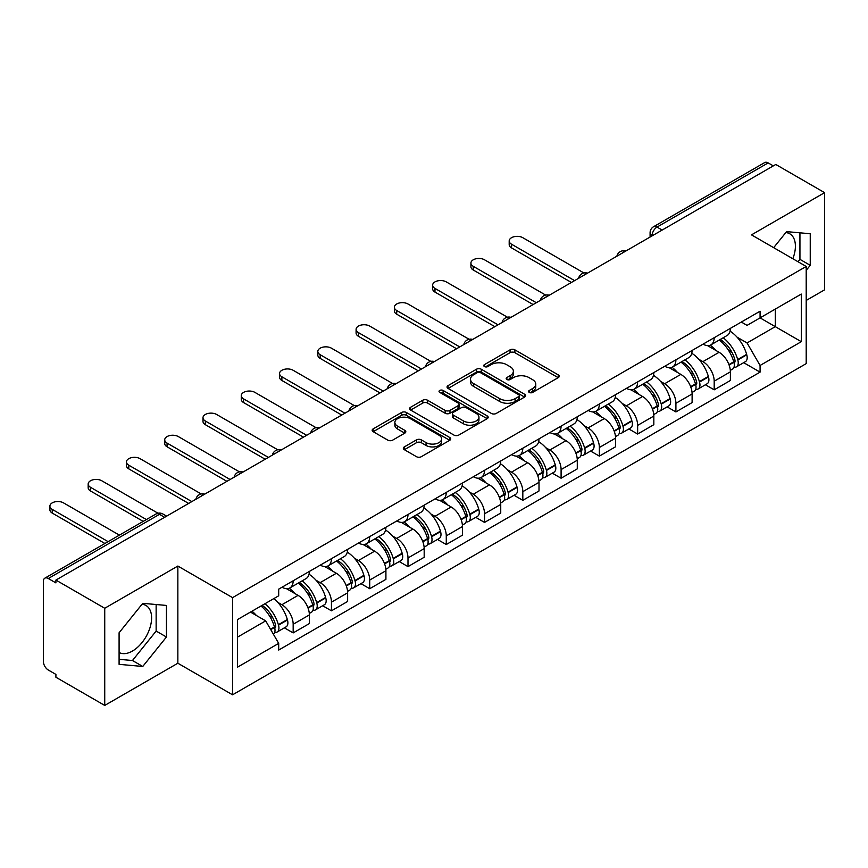 <?xml version="1.0" encoding="UTF-8"?>
<svg xmlns="http://www.w3.org/2000/svg" width="868" height="868" viewBox="0 0 868 868"><rect width="100%" height="100%" fill="white"/><g stroke="black" fill="none" stroke-linecap="round" stroke-linejoin="round"><path stroke-width="1.3" d="M529.263 392.423A2.387 1.378 0 0 0 532.637 392.423L558.222 377.656A3.407 1.964 0 0 0 559.22 376.256A3.407 1.964 0 0 0 558.222 374.868L514.876 349.847A3.407 1.964 0 0 0 510.058 349.847L484.474 364.614A2.387 1.378 0 0 0 483.769 365.591A2.387 1.378 0 0 0 484.474 366.567A2.387 1.378 0 0 0 487.838 366.567L491.158 364.647A10.893 6.293 0 0 1 506.565 364.647L510.178 366.741A10.893 6.293 0 0 1 513.368 371.189A10.893 6.293 0 0 1 510.178 375.638L506.869 377.547A2.387 1.378 0 0 0 506.174 378.524A2.387 1.378 0 0 0 506.869 379.49A2.387 1.378 0 0 0 510.243 379.49L513.552 377.58A10.893 6.293 0 0 1 528.959 377.58L532.572 379.663A10.893 6.293 0 0 1 535.773 384.112A10.893 6.293 0 0 1 532.572 388.571L529.263 390.481A2.387 1.378 0 0 0 528.569 391.446A2.387 1.378 0 0 0 529.263 392.423L529.263 390.481M785.8 232.581A27.06 15.624 -60 0 1 789.793 233.807A27.06 15.624 -60 0 1 792.831 258.74M142.005 604.28A27.06 15.624 -60 0 1 145.998 605.506A27.06 15.624 -60 0 1 150.142 627.195A27.06 15.624 -60 0 1 132.468 651.043A27.06 15.624 -60 0 1 119.09 652.476M404.336 446.89A3.407 1.964 0 0 0 403.338 448.289A3.407 1.964 0 0 0 404.336 449.678L416.499 456.698A3.407 1.964 0 0 0 421.316 456.698L449.732 440.293A3.407 1.964 0 0 0 450.731 438.904A3.407 1.964 0 0 0 449.732 437.505L406.387 412.484A3.407 1.964 0 0 0 401.569 412.484L373.153 428.89A3.407 1.964 0 0 0 372.155 430.278A3.407 1.964 0 0 0 373.153 431.667L387.833 440.152A3.407 1.964 0 0 0 392.651 440.152L404.814 433.132A3.407 1.964 0 0 0 405.812 431.743A3.407 1.964 0 0 0 404.814 430.344L397.533 426.145A9.114 5.262 0 0 1 394.864 422.423A9.114 5.262 0 0 1 400.484 417.562A9.114 5.262 0 0 1 410.412 418.701L438.958 435.183A9.114 5.262 0 0 1 441.628 438.904A9.114 5.262 0 0 1 435.996 443.754A9.114 5.262 0 0 1 426.069 442.615L421.316 439.87A3.407 1.964 0 0 0 416.499 439.87L404.336 446.89L404.336 449.678M232.57 597.64L177.853 566.045L104.735 608.262L55.91 580.074L775.775 164.464L824.6 192.653L751.482 234.87L806.198 266.454L232.57 597.64L232.57 694.812L806.198 363.627L806.198 266.454M491.396 413.45A3.407 1.964 0 0 0 496.214 413.45L524.63 397.045A3.407 1.964 0 0 0 525.628 395.656A3.407 1.964 0 0 0 524.63 394.267L481.284 369.236A3.407 1.964 0 0 0 476.467 369.236L448.051 385.642A3.407 1.964 0 0 0 447.053 387.041A3.407 1.964 0 0 0 448.051 388.43L491.396 413.45M440.694 392.944A2.387 1.378 0 0 1 443.114 393.28L443.114 390.448L487.176 415.891A3.407 1.964 0 0 1 488.174 417.28A3.407 1.964 0 0 1 487.176 418.669L458.76 435.074A3.407 1.964 0 0 1 453.942 435.074L410.597 410.043L410.597 407.266A3.407 1.964 0 0 0 409.598 408.654A3.407 1.964 0 0 0 410.597 410.043M410.597 407.266L422.759 400.246A3.407 1.964 0 0 1 427.577 400.246L445.154 410.401A3.407 1.964 0 0 0 449.971 410.401L458.044 405.736A3.407 1.964 0 0 0 459.042 404.347A3.407 1.964 0 0 0 458.044 402.958L439.74 392.39A2.387 1.378 0 0 1 439.034 391.414A2.387 1.378 0 0 1 440.51 390.144A2.387 1.378 0 0 1 443.114 390.448M104.735 608.262L104.735 705.434L55.91 677.246L55.91 674.414L48.304 670.02A6.944 4.004 -120 0 1 43.4 661.524L43.4 581.343A6.944 4.004 -120 0 1 44.832 578.175L155.98 514.008A6.944 4.004 60 0 1 159.452 514.344L48.304 578.511A6.944 4.004 -120 0 0 44.832 578.175M806.198 300.447L824.6 289.825L824.6 192.653M104.735 705.434L177.853 663.228L232.57 694.812M55.91 580.074L55.91 582.905L48.304 578.511M662.175 230.053L657.022 227.08A6.944 4.004 60 0 0 653.55 226.732L764.697 162.566A6.944 4.004 60 0 1 768.169 162.902L657.022 227.08A6.944 4.004 120 0 0 652.118 235.575L652.118 235.857M773.323 165.886L768.169 162.902M714.19 337.706A15.96 9.212 60 0 1 710.881 344.867L727.08 335.525A15.96 9.212 -120 0 0 730.389 328.354M698.827 359.287L702.906 361.641A15.96 9.212 60 0 1 714.19 381.193L730.389 371.84A15.96 9.212 -120 0 0 719.095 352.299L707.507 345.605M730.389 371.84L730.389 380.488L714.19 389.83L705.413 384.763M710.881 344.867A15.96 9.212 60 0 1 703.026 344.151M714.19 381.193L714.19 389.83M675.912 359.808A15.96 9.212 60 0 1 672.613 366.969L688.801 357.616A15.96 9.212 -120 0 0 692.111 350.455M667.134 406.864L675.912 411.931L692.111 402.578L692.111 393.942A15.96 9.212 -120 0 0 680.827 374.39L669.228 367.706M672.613 366.969A15.96 9.212 60 0 1 664.758 366.253M660.548 381.388L664.628 383.743A15.96 9.212 60 0 1 675.912 403.294L675.912 411.931M637.644 381.898A15.96 9.212 60 0 1 634.334 389.07L650.533 379.717A15.96 9.212 -120 0 0 653.832 372.556M628.855 428.966L637.644 434.033L653.832 424.68L653.832 416.043A15.96 9.212 -120 0 0 642.548 396.492L630.96 389.797M634.334 389.07A15.96 9.212 60 0 1 626.479 388.343M622.269 403.479L626.36 405.844A15.96 9.212 60 0 1 637.644 425.385L637.644 434.033M599.365 404A15.96 9.212 60 0 1 596.066 411.161L612.255 401.819A15.96 9.212 -120 0 0 615.564 394.647M590.587 451.056L599.365 456.123L615.564 446.781L615.564 438.134A15.96 9.212 -120 0 0 604.269 418.593L592.681 411.899M596.066 411.161A15.96 9.212 60 0 1 588.2 410.445M584.001 425.58L588.081 427.935A15.96 9.212 60 0 1 599.365 447.487L599.365 456.123M561.097 426.101A15.96 9.212 60 0 1 557.788 433.262L573.976 423.909A15.96 9.212 -120 0 0 577.285 416.749M552.308 473.158L561.097 478.225L577.285 468.872L577.285 460.235A15.96 9.212 -120 0 0 566.001 440.684L554.413 434M557.788 433.262A15.96 9.212 60 0 1 549.932 432.546M545.722 447.682L549.802 450.036A15.96 9.212 60 0 1 561.097 469.588L561.097 478.225M522.818 448.192A15.96 9.212 60 0 1 519.509 455.364L535.708 446.011A15.96 9.212 -120 0 0 539.006 438.85M514.04 495.259L522.818 500.326L539.006 490.973L539.006 482.337A15.96 9.212 -120 0 0 527.722 462.785L516.135 456.091M519.509 455.364A15.96 9.212 60 0 1 511.653 454.637M507.444 469.772L511.534 472.138A15.96 9.212 60 0 1 522.818 491.679L522.818 500.326M484.539 470.293A15.96 9.212 60 0 1 481.241 477.454L497.429 468.112A15.96 9.212 -120 0 0 500.738 460.941M475.762 517.35L484.539 522.417L500.738 513.075L500.738 504.427A15.96 9.212 -120 0 0 489.454 484.886L477.856 478.192M481.241 477.454A15.96 9.212 60 0 1 473.375 476.738M469.176 491.874L473.255 494.228A15.96 9.212 60 0 1 484.539 513.78L484.539 522.417M446.271 492.395A15.96 9.212 60 0 1 442.962 499.556L459.15 490.203A15.96 9.212 -120 0 0 462.46 483.042M437.483 539.451L446.271 544.518L462.46 535.165L462.46 526.529A15.96 9.212 -120 0 0 451.176 506.977L439.588 500.293M442.962 499.556A15.96 9.212 60 0 1 435.107 498.84M430.897 513.975L434.976 516.33A15.96 9.212 60 0 1 446.271 535.881L446.271 544.518M407.993 514.485A15.96 9.212 60 0 1 404.683 521.657L420.882 512.304A15.96 9.212 -120 0 0 424.181 505.143M399.215 561.553L407.993 566.62L424.181 557.267L424.181 548.63A15.96 9.212 -120 0 0 412.897 529.079L401.309 522.384M404.683 521.657A15.96 9.212 60 0 1 396.828 520.93M392.629 536.066L396.709 538.431A15.96 9.212 60 0 1 407.993 557.972L407.993 566.62M369.714 536.587A15.96 9.212 60 0 1 366.415 543.748L382.604 534.406A15.96 9.212 -120 0 0 385.913 527.234M360.936 583.643L369.714 588.71L385.913 579.368L385.913 570.721A15.96 9.212 -120 0 0 374.629 551.18L363.03 544.486M366.415 543.748A15.96 9.212 60 0 1 358.56 543.032M354.35 558.167L358.43 560.522A15.96 9.212 60 0 1 369.714 580.074L369.714 588.71M331.446 558.688A15.96 9.212 60 0 1 328.137 565.849L344.336 556.496A15.96 9.212 -120 0 0 347.634 549.336M322.657 605.745L331.446 610.812L347.634 601.459L347.634 592.822A15.96 9.212 -120 0 0 336.35 573.271L324.762 566.587M328.137 565.849A15.96 9.212 60 0 1 320.281 565.133M316.071 580.269L320.162 582.623A15.96 9.212 60 0 1 331.446 602.175L331.446 610.812M293.167 580.779A15.96 9.212 60 0 1 289.858 587.951L306.057 578.598A15.96 9.212 -120 0 0 309.366 571.437M284.389 627.846L293.167 632.913L309.366 623.56L309.366 614.924A15.96 9.212 -120 0 0 298.071 595.372L286.483 588.678M289.858 587.951A15.96 9.212 60 0 1 282.002 587.224M277.803 602.359L281.883 604.725A15.96 9.212 60 0 1 293.167 624.266L293.167 632.913M741.305 322.05L747.066 325.381L801.294 294.078L775.287 309.095L775.287 326.661L747.066 342.947L737.095 337.185M237.474 637.155L265.684 620.87L278.693 643.394L237.474 667.188L237.474 619.589L278.693 595.795L278.693 589.144L760.075 311.221L760.075 317.872L801.294 341.677L760.075 365.471L747.066 342.947M801.294 294.078L801.294 341.677M278.693 643.394L278.693 650.056L760.075 372.133L760.075 365.471M806.198 270.349L810.245 265.315L810.245 233.742L786.571 231.626L773.67 247.673M177.853 566.045L177.853 663.228M119.09 664.345L142.764 666.461L166.439 637.004L166.439 605.441L142.764 603.325L119.09 632.783L119.09 664.345M265.684 620.87L250.472 612.092M743.681 362.672L760.075 372.133M798.028 261.735L799.938 259.358L799.938 232.819M799.938 259.358L810.245 265.315M119.09 659.322L132.468 660.515L156.142 631.058L156.142 604.519M132.468 660.515L142.764 666.461M156.142 631.058L166.439 637.004M530.218 392.759L532.572 391.403A10.893 6.293 0 0 0 535.773 386.954L535.773 384.112M513.368 371.189L513.368 374.021A10.893 6.293 0 0 1 510.178 378.47L507.823 379.826M558.178 377.678L514.876 352.679A3.407 1.964 0 0 0 510.058 352.679L485.429 366.904M524.587 397.077L481.284 372.068A3.407 1.964 0 0 0 476.467 372.068L448.094 388.452M518.608 396.633A2.387 1.378 0 0 0 519.303 395.656A2.387 1.378 0 0 0 518.608 394.68L480.557 372.719A2.387 1.378 0 0 0 477.183 372.719L473.689 374.726A10.893 6.293 0 0 0 470.499 379.186A10.893 6.293 0 0 0 473.689 383.634L499.708 398.651A10.893 6.293 0 0 0 515.115 398.651L518.608 396.633L518.608 399.464A2.387 1.378 0 0 0 519.303 398.488L519.303 395.656M470.499 379.186L470.499 382.018A10.893 6.293 0 0 0 473.689 386.466L473.689 383.634M518.608 399.464L515.115 401.483A10.893 6.293 0 0 1 499.708 401.483L473.689 386.466M410.64 410.076L422.759 403.077L422.759 400.246M459.042 404.347L459.042 407.179A3.407 1.964 0 0 1 458.044 408.568L449.971 413.233A3.407 1.964 0 0 1 445.154 413.233L427.577 403.077A3.407 1.964 0 0 0 422.759 403.077M443.114 393.28L487.132 418.691M463.404 420.926A9.114 5.262 0 0 0 473.331 422.065A9.114 5.262 0 0 0 478.952 417.204A9.114 5.262 0 0 0 476.282 413.493L466.224 407.689A3.407 1.964 0 0 0 461.407 407.689L453.346 412.343A3.407 1.964 0 0 0 452.347 413.732A3.407 1.964 0 0 0 453.346 415.121L463.404 420.926L463.404 423.758A9.114 5.262 0 0 0 473.331 424.897A9.114 5.262 0 0 0 478.952 420.047L478.952 417.204M452.347 413.732L452.347 416.564A3.407 1.964 0 0 0 453.346 417.953L453.346 415.121M463.404 423.758L453.346 417.953M441.628 438.904L441.628 441.736A9.114 5.262 0 0 1 435.996 446.597A9.114 5.262 0 0 1 426.069 445.447L421.316 442.702A3.407 1.964 0 0 0 416.499 442.702L404.379 449.7M394.864 422.423L394.864 425.255A9.114 5.262 0 0 0 397.533 428.976L397.533 426.145M404.77 433.154L397.533 428.976M449.689 440.315L406.387 415.316A3.407 1.964 0 0 0 401.569 415.316L373.197 431.7M720.212 339.486A21.863 12.619 60 0 1 720.321 339.551A21.863 12.619 60 0 1 734.708 359.168L734.838 359.612A4.253 2.452 60 0 1 734.165 362.954A4.253 2.452 60 0 1 734.068 363.008M583.936 272.986L522.818 237.702A7.986 4.611 -0 0 0 514.116 236.704A7.986 4.611 -0 0 0 509.19 240.957A7.986 4.611 -0 0 0 511.534 244.212L511.534 247.901A7.986 4.611 180 0 1 509.19 244.646L509.19 240.957M719.257 340.039A26.366 15.223 60 0 1 733.753 361.793L733.883 362.249A8.756 5.056 60 0 1 732.494 369.128L730.313 370.386M733.992 367.186A8.756 5.056 -120 0 0 736.422 366.86A8.756 5.056 -120 0 0 737.811 359.981L737.681 359.526A26.366 15.223 -120 0 0 723.185 337.771M730.053 331.164A26.366 15.223 60 0 1 746.632 354.361L746.762 354.817A8.756 5.056 60 0 1 745.373 361.696L736.422 366.86M571.394 282.458L511.534 247.901M710.263 345.182A26.366 15.223 60 0 1 715.774 350.379M574.583 280.624L511.534 244.212M728.588 350.412L731.952 352.354M681.944 361.587A21.863 12.619 60 0 1 682.053 361.641A21.863 12.619 60 0 1 696.429 381.258L696.559 381.714A4.253 2.452 60 0 1 695.886 385.056A4.253 2.452 60 0 1 695.8 385.099M545.657 295.077L484.539 259.803A7.986 4.611 -0 0 0 475.848 258.794A7.986 4.611 -0 0 0 470.923 263.058A7.986 4.611 -0 0 0 473.255 266.313L473.255 270.002A7.986 4.611 180 0 1 470.923 266.736L470.923 263.058M680.989 362.13A26.366 15.223 60 0 1 695.474 383.895L695.604 384.35A8.756 5.056 60 0 1 694.226 391.229L692.046 392.488M695.724 389.287A8.756 5.056 -120 0 0 698.143 388.962A8.756 5.056 -120 0 0 699.532 382.083L699.402 381.627A26.366 15.223 -120 0 0 684.906 359.873M691.774 353.254A26.366 15.223 60 0 1 708.353 376.452L708.483 376.907A8.756 5.056 60 0 1 707.105 383.786L698.143 388.962M533.126 304.559L473.255 270.002M671.995 367.272A26.366 15.223 60 0 1 677.496 372.47M536.316 302.715L473.255 266.313M690.32 372.513L693.684 374.455M643.665 383.678A21.863 12.619 60 0 1 643.774 383.743A21.863 12.619 60 0 1 658.161 403.36L658.291 403.815A4.253 2.452 60 0 1 657.619 407.146A4.253 2.452 60 0 1 657.521 407.2M507.379 317.178L446.271 281.894A7.986 4.611 -0 0 0 437.57 280.896A7.986 4.611 -0 0 0 432.644 285.149A7.986 4.611 -0 0 0 434.976 288.415L434.976 292.093A7.986 4.611 180 0 1 432.644 288.838L432.644 285.149M642.711 384.231A26.366 15.223 60 0 1 657.206 405.985L657.326 406.441A8.756 5.056 60 0 1 655.948 413.32L653.767 414.579M657.445 411.389A8.756 5.056 -120 0 0 659.875 411.052A8.756 5.056 -120 0 0 661.253 404.173L661.123 403.728A26.366 15.223 -120 0 0 646.638 381.963M653.506 375.356A26.366 15.223 60 0 1 670.085 398.553L670.215 399.009A8.756 5.056 60 0 1 668.827 405.888L659.875 411.052M494.847 326.661L434.976 292.093M633.716 389.374A26.366 15.223 60 0 1 639.217 394.571M498.037 324.816L434.976 288.415M652.042 394.604L655.405 396.546M605.387 405.779A21.863 12.619 60 0 1 605.506 405.844A21.863 12.619 60 0 1 619.882 425.461L620.012 425.906A4.253 2.452 60 0 1 619.34 429.248A4.253 2.452 60 0 1 619.242 429.302M469.111 339.279L407.993 303.995A7.986 4.611 -0 0 0 399.291 302.997A7.986 4.611 -0 0 0 394.365 307.25A7.986 4.611 -0 0 0 396.709 310.505L396.709 314.194A7.986 4.611 180 0 1 394.365 310.939L394.365 307.25M604.432 406.332A26.366 15.223 60 0 1 618.927 428.087L619.058 428.542A8.756 5.056 60 0 1 617.669 435.421L615.488 436.68M619.166 433.479A8.756 5.056 -120 0 0 621.596 433.154A8.756 5.056 -120 0 0 622.985 426.275L622.855 425.819A26.366 15.223 -120 0 0 608.36 404.065M615.228 397.457A26.366 15.223 60 0 1 631.806 420.654L631.937 421.11A8.756 5.056 60 0 1 630.548 427.989L621.596 433.154M456.568 348.752L396.709 314.194M595.437 411.475A26.366 15.223 60 0 1 600.949 416.673M459.758 346.918L396.709 310.505M613.774 416.705L617.126 418.647M567.119 427.881A21.863 12.619 60 0 1 567.227 427.935A21.863 12.619 60 0 1 581.614 447.552L581.734 448.007A4.253 2.452 60 0 1 581.072 451.349A4.253 2.452 60 0 1 580.974 451.393M430.832 361.37L369.714 326.097A7.986 4.611 -0 0 0 361.023 325.088A7.986 4.611 -0 0 0 356.097 329.352A7.986 4.611 -0 0 0 358.43 332.607L358.43 336.296A7.986 4.611 180 0 1 356.097 333.03L356.097 329.352M566.164 428.423A26.366 15.223 60 0 1 580.649 450.188L580.779 450.644A8.756 5.056 60 0 1 579.401 457.523L577.22 458.781M580.898 455.581A8.756 5.056 -120 0 0 583.318 455.255A8.756 5.056 -120 0 0 584.707 448.376L584.576 447.921A26.366 15.223 -120 0 0 570.081 426.166M576.949 419.548A26.366 15.223 60 0 1 593.528 442.745L593.658 443.201A8.756 5.056 60 0 1 592.28 450.08L583.318 455.255M418.3 370.853L358.43 336.296M557.169 433.566A26.366 15.223 60 0 1 562.67 438.763M421.49 369.009L358.43 332.607M575.495 438.807L578.858 440.749M528.84 449.971A21.863 12.619 60 0 1 528.948 450.036A21.863 12.619 60 0 1 543.335 469.653L543.466 470.109A4.253 2.452 60 0 1 542.793 473.44A4.253 2.452 60 0 1 542.695 473.494M392.553 383.472L331.446 348.187A7.986 4.611 -0 0 0 322.744 347.189A7.986 4.611 -0 0 0 317.818 351.442A7.986 4.611 -0 0 0 320.162 354.708L320.162 358.386A7.986 4.611 180 0 1 317.818 355.131L317.818 351.442M527.885 450.525A26.366 15.223 60 0 1 542.381 472.279L542.511 472.734A8.756 5.056 60 0 1 541.122 479.613L538.941 480.872M542.619 477.682A8.756 5.056 -120 0 0 545.05 477.346A8.756 5.056 -120 0 0 546.428 470.467L546.298 470.022A26.366 15.223 -120 0 0 531.813 448.257M538.681 441.649A26.366 15.223 60 0 1 555.26 464.847L555.39 465.302A8.756 5.056 60 0 1 554.001 472.181L545.05 477.346M380.021 392.954L320.162 358.386M518.89 455.667A26.366 15.223 60 0 1 524.402 460.865M383.211 391.11L320.162 354.708M537.216 460.897L540.58 462.839M490.561 472.073A21.863 12.619 60 0 1 490.68 472.138A21.863 12.619 60 0 1 505.057 491.755L505.187 492.199A4.253 2.452 60 0 1 504.514 495.541A4.253 2.452 60 0 1 504.416 495.595M354.285 405.573L293.167 370.289A7.986 4.611 -0 0 0 284.476 369.291A7.986 4.611 -0 0 0 279.539 373.544A7.986 4.611 -0 0 0 281.883 376.799L281.883 380.488A7.986 4.611 180 0 1 279.539 377.233L279.539 373.544M489.606 472.626A26.366 15.223 60 0 1 504.102 494.38L504.232 494.836A8.756 5.056 60 0 1 502.843 501.715L500.673 502.973M504.341 499.773A8.756 5.056 -120 0 0 506.771 499.447A8.756 5.056 -120 0 0 508.16 492.568L508.03 492.113A26.366 15.223 -120 0 0 493.534 470.358M500.402 463.751A26.366 15.223 60 0 1 516.981 486.948L517.111 487.393A8.756 5.056 60 0 1 515.733 494.283L506.771 499.447M341.742 415.045L281.883 380.488M480.612 477.769A26.366 15.223 60 0 1 486.123 482.966M344.932 413.211L281.883 376.799M498.948 482.999L502.301 484.941M452.293 494.174A21.863 12.619 60 0 1 452.402 494.228A21.863 12.619 60 0 1 466.789 513.845L466.919 514.301A4.253 2.452 60 0 1 466.246 517.643A4.253 2.452 60 0 1 466.149 517.686M316.006 427.664L254.888 392.379A7.986 4.611 -0 0 0 246.197 391.381A7.986 4.611 -0 0 0 241.271 395.645A7.986 4.611 -0 0 0 243.604 398.9L243.604 402.578A7.986 4.611 180 0 1 241.271 399.323L241.271 395.645M451.338 494.717A26.366 15.223 60 0 1 465.823 516.482L465.953 516.937A8.756 5.056 60 0 1 464.575 523.816L462.394 525.075M466.073 521.874A8.756 5.056 -120 0 0 468.492 521.549A8.756 5.056 -120 0 0 469.881 514.67L469.751 514.214A26.366 15.223 -120 0 0 455.266 492.46M462.134 485.841A26.366 15.223 60 0 1 478.713 509.039L478.832 509.494A8.756 5.056 60 0 1 477.454 516.373L468.492 521.549M303.474 437.146L243.604 402.578M442.344 499.859A26.366 15.223 60 0 1 447.845 505.057M306.664 435.302L243.604 398.9M460.669 505.1L464.033 507.042M414.014 516.265A21.863 12.619 60 0 1 414.123 516.33A21.863 12.619 60 0 1 428.51 535.947L428.64 536.402A4.253 2.452 60 0 1 427.967 539.733A4.253 2.452 60 0 1 427.87 539.788M277.727 449.765L216.62 414.481A7.986 4.611 -0 0 0 207.919 413.483A7.986 4.611 -0 0 0 202.993 417.736A7.986 4.611 -0 0 0 205.336 421.002L205.336 424.68A7.986 4.611 180 0 1 202.993 421.425L202.993 417.736M413.059 516.818A26.366 15.223 60 0 1 427.555 538.572L427.685 539.028A8.756 5.056 60 0 1 426.296 545.907L424.116 547.165M427.794 543.976A8.756 5.056 -120 0 0 430.224 543.639A8.756 5.056 -120 0 0 431.602 536.76L431.483 536.316A26.366 15.223 -120 0 0 416.987 514.55M423.855 507.943A26.366 15.223 60 0 1 440.434 531.14L440.564 531.596A8.756 5.056 60 0 1 439.175 538.475L430.224 543.639M265.196 459.248L205.336 424.68M404.065 521.961A26.366 15.223 60 0 1 409.577 527.158M268.386 457.403L205.336 421.002M422.39 527.191L425.754 529.133M375.746 538.366A21.863 12.619 60 0 1 375.855 538.431A21.863 12.619 60 0 1 390.231 558.048L390.361 558.493A4.253 2.452 60 0 1 389.689 561.835A4.253 2.452 60 0 1 389.602 561.889M239.459 471.866L178.341 436.582A7.986 4.611 -0 0 0 169.651 435.584A7.986 4.611 -0 0 0 164.725 439.837A7.986 4.611 -0 0 0 167.057 443.092L167.057 446.781A7.986 4.611 180 0 1 164.725 443.526L164.725 439.837M374.781 538.919A26.366 15.223 60 0 1 389.276 560.674L389.406 561.129A8.756 5.056 60 0 1 388.018 568.008L385.848 569.267M389.526 566.066A8.756 5.056 -120 0 0 391.945 565.741A8.756 5.056 -120 0 0 393.334 558.862L393.204 558.406A26.366 15.223 -120 0 0 378.708 536.652M385.576 530.044A26.366 15.223 60 0 1 402.155 553.241L402.285 553.686A8.756 5.056 60 0 1 400.907 560.576L391.945 565.741M226.917 481.339L167.057 446.781M365.786 544.062A26.366 15.223 60 0 1 371.298 549.26M230.107 479.505L167.057 443.092M384.123 549.292L387.486 551.234M337.468 560.468A21.863 12.619 60 0 1 337.576 560.522A21.863 12.619 60 0 1 351.963 580.139L352.093 580.594A4.253 2.452 60 0 1 351.421 583.936A4.253 2.452 60 0 1 351.323 583.98M201.181 493.957L140.073 458.673A7.986 4.611 -0 0 0 131.372 457.675A7.986 4.611 -0 0 0 126.446 461.939A7.986 4.611 -0 0 0 128.779 465.194L128.779 468.872A7.986 4.611 180 0 1 126.446 465.617L126.446 461.939M336.513 561.01A26.366 15.223 60 0 1 350.998 582.775L351.128 583.231A8.756 5.056 60 0 1 349.75 590.11L347.569 591.358M351.247 588.168A8.756 5.056 -120 0 0 353.677 587.842A8.756 5.056 -120 0 0 355.055 580.963L354.925 580.508A26.366 15.223 -120 0 0 340.44 558.753M347.309 552.135A26.366 15.223 60 0 1 363.887 575.332L364.017 575.788A8.756 5.056 60 0 1 362.629 582.667L353.677 587.842M188.649 503.44L128.779 468.872M327.518 566.153A26.366 15.223 60 0 1 333.019 571.35M191.839 501.596L128.779 465.194M345.844 571.394L349.207 573.336M299.189 582.558A21.863 12.619 60 0 1 299.297 582.623A21.863 12.619 60 0 1 313.684 602.24L313.815 602.696A4.253 2.452 60 0 1 313.142 606.027A4.253 2.452 60 0 1 313.044 606.081M157.998 513.227L101.795 480.774A7.986 4.611 -0 0 0 93.093 479.776A7.986 4.611 -0 0 0 88.167 484.029A7.986 4.611 -0 0 0 90.511 487.295L90.511 490.973A7.986 4.611 180 0 1 88.167 487.718L88.167 484.029M298.234 583.112A26.366 15.223 60 0 1 312.73 604.866L312.86 605.321A8.756 5.056 60 0 1 311.471 612.2L309.29 613.459M312.968 610.269A8.756 5.056 -120 0 0 315.399 609.933A8.756 5.056 -120 0 0 316.787 603.054L316.657 602.609A26.366 15.223 -120 0 0 302.162 580.844M309.03 574.236A26.366 15.223 60 0 1 325.608 597.434L325.739 597.889A8.756 5.056 60 0 1 324.35 604.768L315.399 609.933M143.187 521.386L90.511 490.973M289.239 588.254A26.366 15.223 60 0 1 294.751 593.452M146.377 519.552L90.511 487.295M307.565 593.484L310.928 595.426M262.093 605.376A21.863 12.619 60 0 1 275.406 624.342L275.536 624.786A4.253 2.452 60 0 1 274.863 628.128A4.253 2.452 60 0 1 274.776 628.182M119.393 535.133L63.516 502.876A7.986 4.611 -0 0 0 54.825 501.878A7.986 4.611 -0 0 0 49.899 506.131A7.986 4.611 -0 0 0 52.232 509.386L52.232 513.075A7.986 4.611 180 0 1 49.899 509.82L49.899 506.131M260.986 606.016A26.366 15.223 60 0 1 274.451 626.967L274.581 627.423A8.756 5.056 60 0 1 273.377 634.183M274.7 632.36A8.756 5.056 -120 0 0 277.12 632.034A8.756 5.056 -120 0 0 278.509 625.155L278.378 624.7A26.366 15.223 -120 0 0 264.914 603.748M273.865 598.584A26.366 15.223 60 0 1 287.33 619.535L287.46 619.98A8.756 5.056 60 0 1 286.082 626.859L277.12 632.034M104.909 543.487L52.232 513.075M252.035 611.191A26.366 15.223 60 0 1 256.472 615.553M108.099 541.643L52.232 509.386M269.297 615.586L272.661 617.528M652.367 235.716L652.118 235.575A6.944 4.004 0 0 1 650.089 232.743L650.089 237.029M331.446 602.175L347.634 592.822M369.714 580.074L385.913 570.721M407.993 557.972L424.181 548.63M446.271 535.881L462.46 526.529M484.539 513.78L500.738 504.427M522.818 491.679L539.006 482.337M561.097 469.588L577.285 460.235M599.365 447.487L615.564 438.134M637.644 425.385L653.832 416.043M675.912 403.294L692.111 393.942M293.167 624.266L309.366 614.924M281.883 604.725L298.071 595.372M320.162 582.623L336.35 573.271M358.43 560.522L374.629 551.18M396.709 538.431L412.897 529.079M434.976 516.33L451.176 506.977M473.255 494.228L489.454 484.886M511.534 472.138L527.722 462.785M549.802 450.036L566.001 440.684M588.081 427.935L604.269 418.593M626.36 405.844L642.548 396.492M664.628 383.743L680.827 374.39M702.906 361.641L719.095 352.299M625.188 251.405A6.944 4.004 120 0 0 622.128 253.174M586.909 273.507A6.944 4.004 120 0 0 583.849 275.275M548.641 295.597A6.944 4.004 120 0 0 545.571 297.366M510.362 317.699A6.944 4.004 120 0 0 507.303 319.467M472.094 339.8A6.944 4.004 120 0 0 469.024 341.569M433.816 361.891A6.944 4.004 120 0 0 430.756 363.659M395.537 383.992A6.944 4.004 120 0 0 392.477 385.761M357.269 406.094A6.944 4.004 120 0 0 354.198 407.862M318.99 428.184A6.944 4.004 120 0 0 315.93 429.953M280.711 450.286A6.944 4.004 120 0 0 277.651 452.054M242.443 472.387A6.944 4.004 120 0 0 239.373 474.156M204.164 494.478A6.944 4.004 120 0 0 201.105 496.246M164.605 517.317L159.452 514.344A6.944 4.004 120 0 1 162.924 514.008A6.944 6.944 0 0 0 155.98 514.008M532.572 391.403L532.572 388.571M506.869 379.49L506.869 377.547M510.178 378.47L510.178 375.638M484.474 366.567L484.474 364.614M510.058 352.679L510.058 349.847M514.876 352.679L514.876 349.847M558.222 377.656L558.222 374.868M448.051 388.43L448.051 385.642M476.467 372.068L476.467 369.236M481.284 372.068L481.284 369.236M524.63 397.045L524.63 394.267M499.708 401.483L499.708 398.651M515.115 401.483L515.115 398.651M427.577 403.077L427.577 400.246M445.154 413.233L445.154 410.401M449.971 413.233L449.971 410.401M458.044 408.568L458.044 405.736M487.176 418.669L487.176 415.891M416.499 442.702L416.499 439.87M421.316 442.702L421.316 439.87M426.069 445.447L426.069 442.615M404.814 433.132L404.814 430.344M373.153 431.667L373.153 428.89M401.569 415.316L401.569 412.484M406.387 415.316L406.387 412.484M449.732 440.293L449.732 437.505M729.087 365.016L733.883 362.249M737.811 359.981L746.762 354.817M737.681 359.526L746.632 354.361M733.742 361.761L735.044 361.012M728.925 364.582L733.753 361.793M690.809 387.117L695.604 384.35M699.532 382.083L708.483 376.907M699.402 381.627L708.353 376.452M690.646 386.683L696.776 383.103M652.53 409.219L657.326 406.441M661.253 404.173L670.215 399.009M661.123 403.728L670.085 398.553M657.195 405.953L658.497 405.204M652.367 408.774L657.206 405.985M614.262 431.309L619.058 428.542M622.985 426.275L631.937 421.11M622.855 425.819L631.806 420.654M618.917 428.054L620.219 427.306M614.099 430.875L618.927 428.087M575.983 453.411L580.779 450.644M584.707 448.376L593.658 443.201M584.576 447.921L593.528 442.745M575.82 452.977L581.951 449.396M537.704 475.501L542.511 472.734M546.428 470.467L555.39 465.302M546.298 470.022L555.26 464.847M542.37 472.246L543.672 471.498M537.552 475.067L542.381 472.279M499.436 497.603L504.232 494.836M508.16 492.568L517.111 487.393M508.03 492.113L516.981 486.948M504.091 494.348L505.393 493.599M499.274 497.169L504.102 494.38M461.158 519.704L465.953 516.937M469.881 514.67L478.832 509.494M469.751 514.214L478.713 509.039M465.812 516.449L467.125 515.69M460.995 519.27L465.823 516.482M422.89 541.795L427.685 539.028M431.602 536.76L440.564 531.596M431.483 536.316L440.434 531.14M427.544 538.54L428.846 537.791M422.727 541.361L427.555 538.572M384.611 563.896L389.406 561.129M393.334 558.862L402.285 553.686M393.204 558.406L402.155 553.241M389.265 560.641L390.567 559.893M384.448 563.462L389.276 560.674M346.332 585.998L351.128 583.231M355.055 580.963L364.017 575.788M354.925 580.508L363.887 575.332M346.169 585.564L352.299 581.983M308.064 608.088L312.86 605.321M316.787 603.054L325.739 597.889M316.657 602.609L325.608 597.434M312.719 604.833L314.021 604.085M307.901 607.654L312.73 604.866M270.751 629.636L274.581 627.423M278.509 625.155L287.46 619.98M278.378 624.7L287.33 619.535M274.44 626.935L275.753 626.186M270.523 629.235L274.451 626.967M625.774 251.069A6.944 6.944 0 0 0 616.877 256.201M587.506 273.16A6.944 6.944 0 0 0 578.598 278.303M549.227 295.261A6.944 6.944 0 0 0 540.319 300.404M510.948 317.363A6.944 6.944 0 0 0 502.051 322.495M472.68 339.453A6.944 6.944 0 0 0 463.772 344.596M434.401 361.555A6.944 6.944 0 0 0 425.504 366.697M396.134 383.656A6.944 6.944 0 0 0 387.226 388.788M357.855 405.747A6.944 6.944 0 0 0 348.947 410.889M319.576 427.848A6.944 6.944 0 0 0 310.679 432.991M281.308 449.95A6.944 6.944 0 0 0 272.4 455.082M243.029 472.04A6.944 6.944 0 0 0 234.121 477.183M204.75 494.142A6.944 6.944 0 0 0 195.853 499.284M166.634 516.145L162.924 514.008M653.55 226.732A6.944 6.944 0 0 0 650.089 232.743"/></g></svg>
